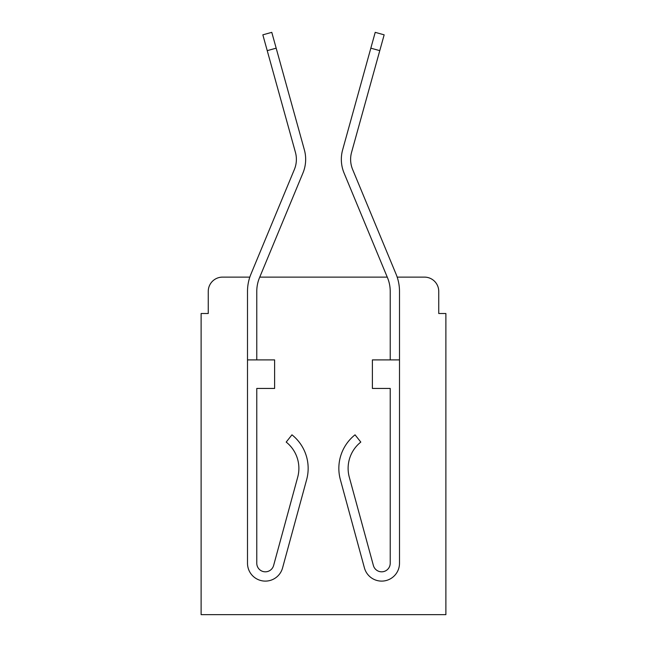 <?xml version="1.0" encoding="UTF-8"?>
<svg xmlns="http://www.w3.org/2000/svg" width="647" height="647" viewBox="0 0 647 647"><rect width="100%" height="100%" fill="white"/><g stroke="black" fill="none" stroke-linecap="round" stroke-linejoin="round"><path stroke-width="0.97" d="M208.253 291.385L208.253 313.512L208.253 291.385A14.274 14.274 0 0 1 222.528 277.118L249.823 277.118L222.528 277.118M438.747 313.512L438.747 291.385L438.747 313.512L445.88 313.512L445.88 614.65L201.12 614.65L201.12 313.512L208.253 313.512M424.472 277.118L397.177 277.118L424.472 277.118A14.274 14.274 0 0 1 438.747 291.385M387.246 277.118L344.067 173.048L387.246 277.118L259.754 277.118L387.246 277.118L344.067 173.048A35.682 35.682 0 0 1 342.635 149.837L375.22 32.35L384.156 34.833L379.773 50.644L370.828 48.169M247.502 291.385L247.502 359.894L274.619 359.894L274.619 388.435L256.778 388.435L256.778 563.27A8.565 8.565 0 0 0 273.6 565.527L297.701 477.187A33.539 33.539 0 0 0 286.192 442.087L291.959 434.824A42.815 42.815 0 0 1 306.646 479.629L282.553 567.969A17.841 17.841 0 0 1 247.502 563.27L247.502 291.385A44.958 44.958 0 0 1 250.931 274.158L294.369 169.49A26.406 26.406 0 0 0 295.42 152.312L262.844 34.833L271.78 32.35L276.172 48.169L267.227 50.644M256.778 359.894L256.778 291.385A35.682 35.682 0 0 1 259.504 277.717L302.933 173.048A35.682 35.682 0 0 0 304.365 149.837L276.172 48.169M373.4 565.527A8.565 8.565 0 0 0 390.222 563.27A8.565 8.565 0 0 1 373.4 565.527L349.299 477.187A33.539 33.539 0 0 1 360.808 442.087A33.539 33.539 0 0 0 349.299 477.187A33.539 33.539 0 0 1 360.808 442.087L355.041 434.824A42.815 42.815 0 0 0 340.354 479.629L364.447 567.969A17.841 17.841 0 0 0 399.498 563.27L399.498 291.385A44.958 44.958 0 0 0 396.069 274.158L352.631 169.49A26.406 26.406 0 0 1 351.58 152.312L379.773 50.644M306.646 479.629L282.553 567.969M294.369 169.49A26.406 26.406 0 0 0 295.42 152.312A26.406 26.406 0 0 1 294.369 169.49M256.778 563.27A8.565 8.565 0 0 0 273.6 565.527A8.565 8.565 0 0 1 256.778 563.27M256.778 291.385A35.682 35.682 0 0 1 259.504 277.717L302.933 173.048M352.631 169.49A26.406 26.406 0 0 1 351.58 152.312A26.406 26.406 0 0 0 352.631 169.49A26.406 26.406 0 0 1 351.58 152.312A26.406 26.406 0 0 0 352.631 169.49M340.354 479.629L364.447 567.969M387.496 277.717L344.067 173.048L387.496 277.717A35.682 35.682 0 0 1 390.222 291.385L390.222 359.894M399.498 291.385L399.498 359.894L372.381 359.894L372.381 388.435L390.222 388.435L390.222 563.27"/></g></svg>

